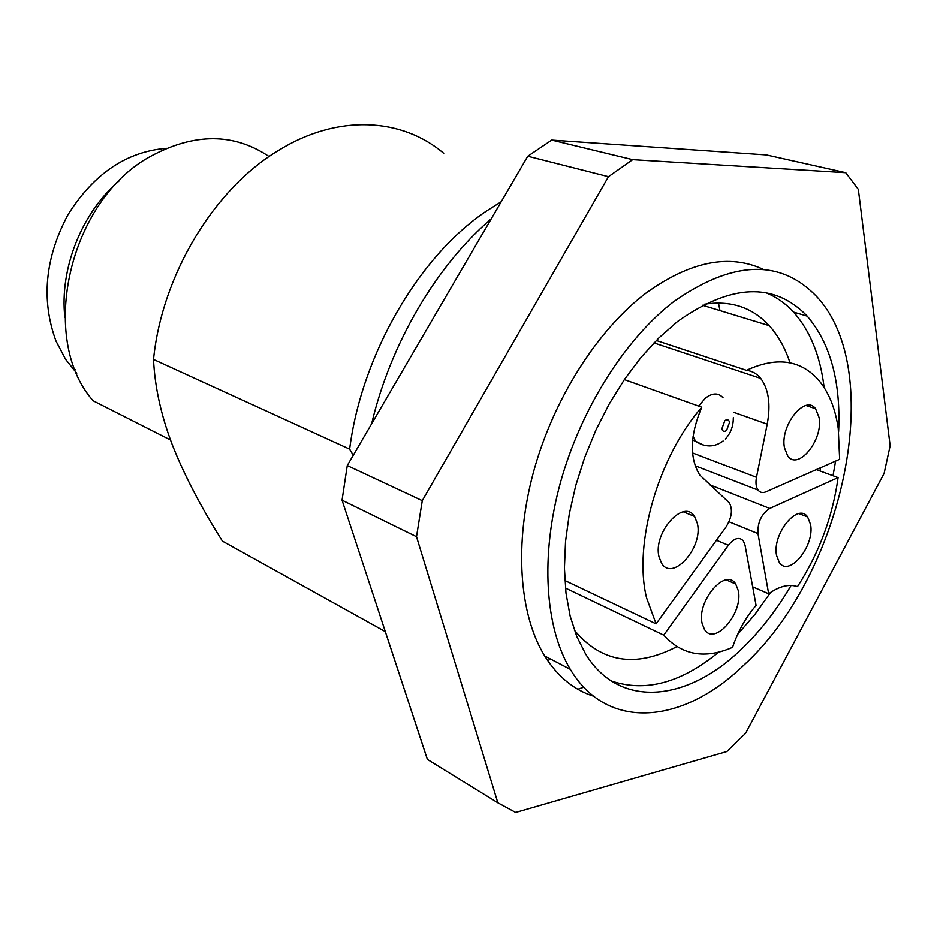 <?xml version="1.0" encoding="UTF-8"?>
<svg xmlns="http://www.w3.org/2000/svg" width="937" height="937" viewBox="0 0 937 937"><rect width="100%" height="100%" fill="white"/><g stroke="black" fill="none" stroke-linecap="round" stroke-linejoin="round"><path stroke-width="1.41" d="M701.766 407.197C658.055 457.221 633.271 544.034 646.53 597.771L656.076 623.843L725.941 527.121C731.785 517.763 732.921 509.693 729.384 502.888L699.681 474.965C689.292 457.678 689.983 435.084 701.766 407.197L624.347 379.59M656.298 340.494L746.484 370.326C752.13 370.993 756.885 373.687 760.715 378.396C768.703 389.253 770.87 404.503 767.216 424.156L756.487 477.308C755.456 482.836 755.995 487.111 758.092 490.11C760.083 492.604 762.706 493.178 765.939 491.831L839.646 459.306L838.252 428.584C835.382 408.661 828.976 392.65 818.997 380.551C800.866 359.785 776.691 356.376 746.484 370.326M816.303 469.613L838.088 477.601L769.745 508.428C761.406 514.003 757.483 522.389 757.974 533.586L768.668 593.777C779.42 586.164 789.036 583.786 797.504 586.632C819.184 552.912 832.712 516.568 838.088 477.601M663.747 635.134C682.054 655.256 704.975 659.32 732.535 647.338C738.051 631.151 745.899 617.178 756.089 605.431L745.044 545.182L743.357 540.93C739.258 536.585 734.257 538.025 728.377 545.264L663.747 635.134L565.444 588.061M564.847 580.507L656.076 623.843M659.016 556.918C652.679 532.989 683.647 498.144 694.54 516.439L697.386 523.514C703.347 547.419 672.625 582.018 661.592 563.289L659.016 556.918M784.456 447.71C779.865 425.468 805.246 393.985 815.565 408.719L819.09 417.562C823.365 439.828 798.172 471.03 787.736 455.968L784.456 447.71M776.586 555.5C771.912 534.078 797.984 502.091 807.635 516.99L810.564 524.486C814.921 545.908 789.071 577.649 779.291 562.446L776.586 555.5M768.668 593.777L752.68 586.831M702.129 623.48C696.46 601.167 725.753 567.119 735.697 584.009L738.251 590.497C743.58 612.798 714.544 646.612 704.448 629.371L702.129 623.48M76.74 373.254L65.602 359.328L56.021 341.127C40.994 300.227 44.941 258.132 67.886 214.854C93.735 173.755 126.577 151.571 166.423 148.304M790.02 362.818C785.124 347.99 778.19 335.61 769.195 325.643C752.306 307.289 730.673 300.156 704.284 304.256M574.358 630.156C601.39 662.576 635.555 668.069 676.854 646.635M737.63 634.396L754.8 614.555L770.624 592.407M819.945 470.948L820.566 467.727M824.127 387.52C820.308 355.849 810.107 330.702 793.545 312.091C785.604 303.471 776.457 297.041 766.091 292.801M611.322 680.976C645.394 692.513 681.164 682.909 718.609 652.175M838.627 431.43C840.887 381.839 830.416 343.399 807.226 316.132C774.149 281.85 730.86 283.688 677.357 321.649L658.898 337.894L641.166 357.243L624.522 379.333L609.343 403.742L595.955 429.966L584.676 457.443L575.728 485.612L569.309 513.839L565.526 541.539L564.425 568.15L565.983 593.109L570.118 615.972L576.7 636.317L585.52 653.827C619.029 709.004 686.434 702.036 740.558 649.985C759.485 632.088 776.34 610.573 791.109 585.449M833.016 475.738L835.593 461.098M673.527 301.773C732.207 260.685 779.654 258.671 815.869 295.729C887.737 370.408 843.288 574.803 743.533 665.399C683.46 723.692 607.668 732.113 570.293 669.311C545.053 627.614 540.169 556.227 560.443 482.578C580.823 408.965 625.061 339.159 673.527 301.773M593.636 696.214C573.948 689.983 557.632 676.561 544.69 655.982C519.168 614.508 513.863 543.893 533.703 471.241C553.662 398.635 597.501 329.941 645.827 293.222C690.171 261.306 729.478 253.423 763.737 269.575M608.464 176.683L422.282 500.663L347.264 465.56L527.777 156.221L608.464 176.683L632.662 159.653L551.706 140.093L766.314 154.91L845.748 172.689L858.351 189.391L890.15 445.707L884.106 473.454L745.629 733.249L726.901 751.509L515.678 812.438L497.863 802.798L427.377 759.403L342.052 500.194L347.264 465.56M497.863 802.798L416.508 536.702L422.282 500.663M845.748 172.689L632.662 159.653M416.508 536.702L342.052 500.194M527.777 156.221L551.706 140.093M767.555 323.897L767.778 325.209M583.751 687.184L577.801 689.234M385.318 631.608L222.409 541.106C200.682 506.636 183.957 474.497 172.256 444.688C161.023 415.15 154.781 386.723 153.527 359.433L349.63 449.139L353.272 455.241M349.63 449.139C361.67 354.373 419.401 255.649 486.783 210.825L501.225 201.724M153.527 359.433C161.937 274.892 214.222 188.77 278.465 150.447C337.8 113.717 401.985 117.757 443.728 153.317M170.487 439.968L93.161 400.79C37.843 338.69 69.022 200.213 150.576 156.338C194.392 132.773 233.899 132.855 269.095 156.549M64.876 317.526C59.359 268.72 81.894 212.195 119.479 180.583M767.216 424.156L733.882 412.374M769.745 508.428L709.649 484.769M728.377 545.264L716.454 540.262M756.487 477.308L692.513 452.934M757.974 533.586L728.986 521.768M723.083 397.815C718.433 392.626 712.565 392.708 705.479 398.084L698.615 406.072M693.064 436.279L695.512 441.198L703.757 445.298M724.828 420.643L721.865 428.783C722.661 431.512 724.242 432.062 726.608 430.423L729.56 422.318C728.787 419.577 727.206 419.026 724.828 420.643M718.445 302.979L719.967 310.592M550.78 659.144L547.606 660.491M760.715 378.396L653.956 342.907M694.54 516.439L683.389 511.836M758.092 490.11L695.043 465.724M815.565 408.719L806.054 405.498M807.635 516.99L799.003 513.617M735.697 584.009L726.28 579.898M75.265 369.705L72.196 368.194M692.619 440.121L695.5 441.198C705.233 447.558 714.439 447.476 723.118 440.976M725.332 438.961C730.673 433.398 733.343 426.3 733.32 417.679M702.41 305.228L769.195 325.643M793.545 312.091L807.226 316.132M570.293 669.311L544.69 655.982M379.813 614.883L369.799 584.465M371.626 423.817C390.706 342.942 436.478 265.78 491.328 218.684"/></g></svg>
